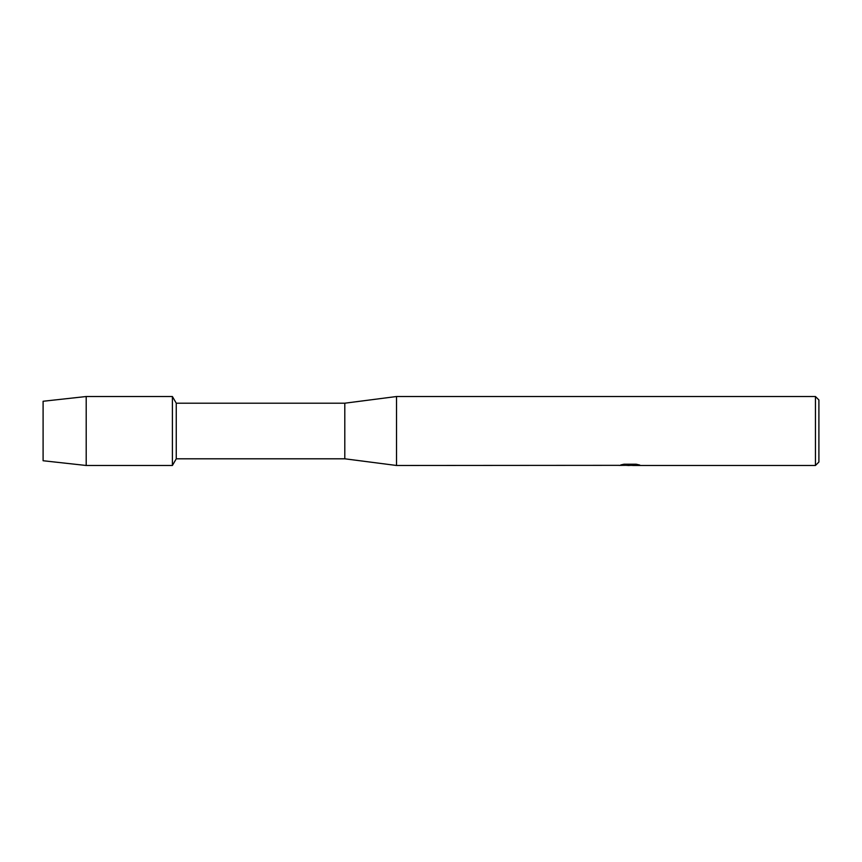 <?xml version="1.0" encoding="UTF-8"?>
<svg xmlns="http://www.w3.org/2000/svg" width="862" height="862" viewBox="0 0 862 862"><rect width="100%" height="100%" fill="white"/><g stroke="black" fill="none" stroke-linecap="round" stroke-linejoin="round"><path stroke-width="1.29" d="M619.078 465.34L396.52 465.48L344.8 458.799L176.257 458.799L172.4 465.48L86.2 465.48L43.1 460.739L43.1 401.261L86.2 396.52L172.4 396.52L176.257 403.2L344.8 403.2L396.52 396.52L815.452 396.52L818.9 399.968L818.9 462.032L815.452 465.48L632.708 465.48L639.324 464.92M176.257 458.799L176.257 403.2M172.4 465.48L172.4 396.52L172.4 465.48M344.8 458.799L344.8 403.2M396.52 465.48L396.52 396.52M630.122 465.394L626.749 465.394M629.422 465.48L627.956 465.48M815.452 465.48L815.452 396.52M619.078 465.426L630.661 464.952L620.737 464.952L623.969 464.219L636.21 464.219L639.766 465.038L632.589 465.458M620.338 465.394L629.906 465.254M621.071 464.866L630.661 464.952M86.2 465.48L86.2 396.52M43.1 460.739L43.1 401.261M629.486 465.394L632.589 465.394"/></g></svg>
